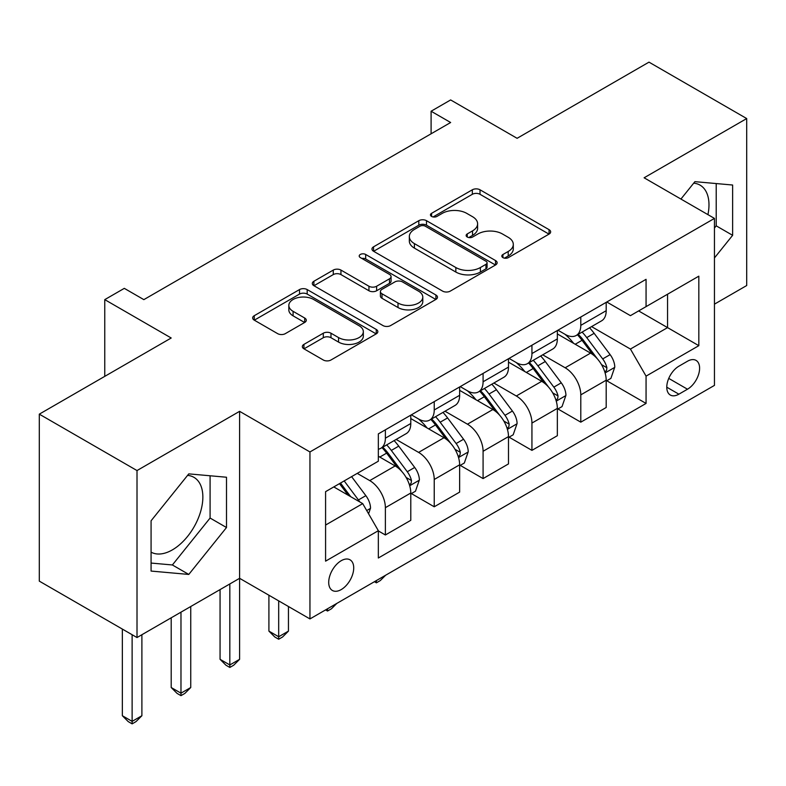 <?xml version="1.0" encoding="UTF-8"?>
<svg xmlns="http://www.w3.org/2000/svg" width="786" height="786" viewBox="0 0 786 786"><rect width="100%" height="100%" fill="white"/><g stroke="black" fill="none" stroke-linecap="round" stroke-linejoin="round"><path stroke-width="1.18" d="M502.932 257.621A3.802 2.191 0 0 0 508.306 257.621L549.06 234.09A5.423 3.134 0 0 0 550.652 231.87A5.423 3.134 0 0 0 549.06 229.659L480.01 189.79A5.423 3.134 0 0 0 472.337 189.79L431.583 213.32A3.802 2.191 0 0 0 430.463 214.873A3.802 2.191 0 0 0 431.583 216.425A3.802 2.191 0 0 0 436.947 216.425L442.223 213.379A17.361 10.021 0 0 1 466.776 213.379L472.533 216.7A17.361 10.021 0 0 1 477.613 223.784A17.361 10.021 0 0 1 472.533 230.878L467.257 233.923A3.802 2.191 0 0 0 466.147 235.476A3.802 2.191 0 0 0 467.257 237.018A3.802 2.191 0 0 0 472.622 237.018L477.898 233.973A17.361 10.021 0 0 1 502.45 233.973L508.208 237.303A17.361 10.021 0 0 1 513.297 244.387A17.361 10.021 0 0 1 508.208 251.471L502.932 254.517A3.802 2.191 0 0 0 501.822 256.069A3.802 2.191 0 0 0 502.932 257.621L502.932 254.517M151.079 552.155A43.112 24.887 120 0 0 172.38 549.876A43.112 24.887 120 0 0 200.538 511.882A43.112 24.887 120 0 0 193.936 477.338A43.112 24.887 120 0 0 187.569 475.383M341.212 589.588A17.685 10.208 120 0 0 352.767 574.006A17.685 10.208 120 0 0 350.055 559.828A17.685 10.208 120 0 0 341.212 560.703A17.685 10.208 120 0 0 329.658 576.295A17.685 10.208 120 0 0 332.37 590.463A17.685 10.208 120 0 0 341.212 589.588M693.694 183.177A43.112 24.887 -60 0 1 700.061 185.132A43.112 24.887 -60 0 1 707.931 214.637M303.927 344.386A5.423 3.134 0 0 0 302.335 346.597A5.423 3.134 0 0 0 303.927 348.817L323.301 359.998A5.423 3.134 0 0 0 330.975 359.998L376.239 333.863A5.423 3.134 0 0 0 377.83 331.653A5.423 3.134 0 0 0 376.239 329.432L307.188 289.572A5.423 3.134 0 0 0 299.515 289.572L254.251 315.707A5.423 3.134 0 0 0 252.66 317.917A5.423 3.134 0 0 0 254.251 320.138L277.645 333.647A5.423 3.134 0 0 0 285.318 333.647L304.693 322.457A5.423 3.134 0 0 0 306.285 320.246A5.423 3.134 0 0 0 304.693 318.025L293.09 311.335A14.512 8.381 0 0 1 288.835 305.4A14.512 8.381 0 0 1 297.796 297.668A14.512 8.381 0 0 1 313.614 299.476L359.074 325.728A14.512 8.381 0 0 1 363.329 331.653A14.512 8.381 0 0 1 354.368 339.395A14.512 8.381 0 0 1 338.55 337.577L330.975 333.205A5.423 3.134 0 0 0 323.301 333.205L303.927 344.386L303.927 348.817M714.454 304.153L746.7 285.534L746.7 118.558L648.99 62.143L517.09 138.307L450.643 99.94L431.101 111.229L450.643 122.508L143.848 299.633L124.306 288.354L104.764 299.633L104.764 376.356M137.01 470.559L137.01 637.544L239.602 578.309L239.602 411.333L137.01 470.559L39.3 414.153L171.201 338L104.764 299.633M239.602 411.333L309.949 451.95L714.454 218.41L714.454 385.386L309.949 618.926L309.949 451.95M746.7 118.558L644.107 177.793L714.454 218.41M442.606 291.115A5.423 3.134 0 0 0 450.28 291.115L495.544 264.98A5.423 3.134 0 0 0 497.135 262.77A5.423 3.134 0 0 0 495.544 260.559L426.493 220.689A5.423 3.134 0 0 0 418.82 220.689L373.556 246.824A5.423 3.134 0 0 0 371.965 249.034A5.423 3.134 0 0 0 373.556 251.255L442.606 291.115M361.835 258.437A3.802 2.191 0 0 1 365.687 258.977L365.687 254.468L435.896 294.996A5.423 3.134 0 0 1 437.488 297.206A5.423 3.134 0 0 1 435.896 299.427L390.622 325.561A5.423 3.134 0 0 1 382.959 325.561L313.899 285.691L313.899 281.26A5.423 3.134 0 0 0 312.317 283.481A5.423 3.134 0 0 0 313.899 285.691M313.899 281.26L333.274 270.079A5.423 3.134 0 0 1 340.947 270.079L368.948 286.251A5.423 3.134 0 0 0 376.622 286.251L389.473 278.824A5.423 3.134 0 0 0 391.064 276.613A5.423 3.134 0 0 0 389.473 274.393L360.322 257.562A3.802 2.191 0 0 1 359.212 256.01A3.802 2.191 0 0 1 361.55 253.986A3.802 2.191 0 0 1 365.687 254.468M137.01 637.544L39.3 581.129L39.3 414.153M687.485 361.236L678.888 366.207A17.135 9.894 120 0 0 667.697 381.298A17.135 9.894 120 0 0 670.32 395.034A17.135 9.894 120 0 0 678.888 394.179L687.485 389.217A17.135 9.894 120 0 0 698.685 374.116A17.135 9.894 120 0 0 696.052 360.391A17.135 9.894 120 0 0 687.485 361.236M606.782 302.011L630.431 315.658L646.063 306.628L646.063 279.325L378.341 433.892L378.341 461.195L325.581 491.663L325.581 561.155L378.341 530.697L378.341 558.001L646.063 403.434L646.063 376.13L630.431 349.053L591.563 326.622M646.063 306.628L698.823 276.171L698.823 345.673L646.063 376.13M229.826 583.949L229.826 664.956L239.602 659.316L239.602 578.309L309.949 618.926M431.101 111.229L431.101 133.787M638.635 310.922L667.56 327.615L667.56 294.219L698.823 276.171M630.431 349.053L667.56 327.615L698.823 345.673M325.581 525.058L362.71 503.62L333.785 486.917M378.341 530.923L385.376 534.981L385.376 507.677A22.106 12.763 -120 0 0 369.744 480.6L357.237 473.378M385.376 534.981L410.783 520.322L410.783 493.019A22.106 12.763 -120 0 0 395.152 465.941L378.341 456.234M411.373 493.579L434.236 506.783L434.236 479.48A22.106 12.763 -120 0 0 418.604 452.402L396.154 439.443M434.236 506.783L459.633 492.115L459.633 464.811A22.106 12.763 -120 0 0 444.002 437.733L410.783 418.555M460.223 465.371L483.085 478.576L483.085 451.272A22.106 12.763 -120 0 0 467.454 424.194L445.004 411.235M483.085 478.576L508.493 463.907L508.493 436.603A22.106 12.763 -120 0 0 492.861 409.526L459.633 390.347M509.073 437.163L531.935 450.368L531.935 423.065A22.106 12.763 -120 0 0 516.304 395.987L493.863 383.028M531.935 450.368L557.343 435.699L557.343 408.396A22.106 12.763 -120 0 0 541.711 381.318L508.493 362.14M557.932 408.966L580.795 422.161L580.795 394.857A22.106 12.763 -120 0 0 565.163 367.779L542.713 354.82M580.795 422.161L606.193 407.492L606.193 380.198A22.106 12.763 -120 0 0 590.561 353.12L557.343 333.932M557.932 330.208L565.163 334.384A22.106 12.763 -120 0 0 576.217 335.484A22.106 12.763 -120 0 0 580.795 325.365L580.795 317.013M509.073 358.416L516.304 362.592A22.106 12.763 -120 0 0 527.357 363.692A22.106 12.763 -120 0 0 531.935 353.562L531.935 345.221M460.223 386.624L467.454 390.799A22.106 12.763 -120 0 0 478.507 391.89A22.106 12.763 -120 0 0 483.085 381.77L483.085 373.419M411.373 414.831L418.604 419.007A22.106 12.763 -120 0 0 429.657 420.097A22.106 12.763 -120 0 0 434.236 409.978L434.236 401.626M606.782 380.758L646.063 403.434M576.217 335.484L601.614 320.816A22.106 12.763 -120 0 0 606.193 310.696L606.193 302.345M527.357 363.692L552.764 349.023A22.106 12.763 -120 0 0 557.343 338.904L557.343 330.552M478.507 391.89L503.914 377.221A22.106 12.763 -120 0 0 508.493 367.101L508.493 358.76M429.657 420.097L455.055 405.429A22.106 12.763 -120 0 0 459.633 395.309L459.633 386.958M378.341 449.199A22.106 12.763 -120 0 0 380.797 448.305L406.205 433.636A22.106 12.763 -120 0 0 410.783 423.516L410.783 415.165M380.797 448.305A22.106 12.763 -120 0 0 385.376 438.185L385.376 429.834M362.71 503.62L378.341 530.697M714.454 257.926L732.631 235.319L732.631 185.024L694.912 181.654L680.931 199.054M151.079 571.068L188.787 574.438L226.506 527.524L226.506 477.24L188.787 473.87L151.079 520.784L151.079 571.068M714.454 228.028L716.213 225.837L716.213 183.56M716.213 225.837L732.631 235.319M151.079 563.061L172.38 564.967L210.088 518.043L210.088 475.766M210.088 518.043L226.506 527.524M172.38 564.967L188.787 574.438M504.455 258.152L508.208 255.99A17.361 10.021 0 0 0 513.297 248.897L513.297 244.387M477.613 223.784L477.613 228.304A17.361 10.021 0 0 1 472.533 235.387L468.77 237.559M548.992 234.13L480.01 194.299A5.423 3.134 0 0 0 472.337 194.299L433.096 216.956M495.475 265.029L426.493 225.199A5.423 3.134 0 0 0 418.82 225.199L373.625 251.294M485.954 264.322A3.802 2.191 0 0 0 487.074 262.77A3.802 2.191 0 0 0 485.954 261.217L425.344 226.221A3.802 2.191 0 0 0 419.97 226.221L414.409 229.433A17.361 10.021 0 0 0 409.329 236.527A17.361 10.021 0 0 0 414.409 243.611L455.841 267.535A17.361 10.021 0 0 0 480.393 267.535L485.954 264.322L485.954 268.832A3.802 2.191 0 0 0 487.074 267.279L487.074 262.77M409.329 236.527L409.329 241.037A17.361 10.021 0 0 0 414.409 248.121L414.409 243.611M485.954 268.832L480.393 272.044A17.361 10.021 0 0 1 455.841 272.044L414.409 248.121M313.978 285.731L333.274 274.589L333.274 270.079M391.064 276.613L391.064 281.123A5.423 3.134 0 0 1 389.473 283.343L376.622 290.761A5.423 3.134 0 0 1 368.948 290.761L340.947 274.589A5.423 3.134 0 0 0 333.274 274.589M365.687 258.977L435.817 299.466M398.011 303.023A14.512 8.381 0 0 0 413.829 304.84A14.512 8.381 0 0 0 422.789 297.098A14.512 8.381 0 0 0 418.535 291.174L402.52 281.928A5.423 3.134 0 0 0 394.847 281.928L381.996 289.346A5.423 3.134 0 0 0 380.404 291.567A5.423 3.134 0 0 0 381.996 293.777L398.011 303.023L398.011 307.532A14.512 8.381 0 0 0 413.829 309.35A14.512 8.381 0 0 0 422.789 301.608L422.789 297.098M380.404 291.567L380.404 296.076A5.423 3.134 0 0 0 381.996 298.287L381.996 293.777M398.011 307.532L381.996 298.287M363.329 331.653L363.329 336.162A14.512 8.381 0 0 1 354.368 343.904A14.512 8.381 0 0 1 338.55 342.087L330.975 337.715A5.423 3.134 0 0 0 323.301 337.715L303.995 348.856M288.835 305.4L288.835 309.92A14.512 8.381 0 0 0 293.09 315.844L293.09 311.335M304.624 322.506L293.09 315.844M376.17 333.903L307.188 294.082A5.423 3.134 0 0 0 299.515 294.082L254.32 320.177M606.193 381.092L610.889 378.39L614.79 367.101A14.649 8.459 -120 0 0 610.123 354.633L594.147 333.313A42.287 24.415 -120 0 0 589.539 327.791M573.652 343.354A42.287 24.415 -120 0 0 564.996 334.296M604.866 372.122L606.566 370.285L606.89 367.73A14.649 8.459 -120 0 0 602.695 358.917L586.729 337.607A42.287 24.415 -120 0 0 582.112 332.075M578.172 334.345A35.095 20.259 60 0 1 583.939 340.898L597.448 358.937M577.425 334.787A42.287 24.415 60 0 1 582.033 340.309L592.654 354.486M385.641 575.224L380.296 580.569L376.386 582.829L374.431 581.699M376.386 580.569L376.386 582.829M557.343 409.3L562.029 406.598L565.94 395.309A14.649 8.459 -120 0 0 561.263 382.841L545.297 361.521A42.287 24.415 -120 0 0 540.68 355.999M524.802 371.562A42.287 24.415 -120 0 0 516.147 362.503M556.007 400.329L557.716 398.492L558.031 395.938A14.649 8.459 -120 0 0 553.845 387.125L537.87 365.804A42.287 24.415 -120 0 0 533.262 360.283M529.322 362.552A35.095 20.259 60 0 1 535.079 369.106L548.599 387.144M528.565 362.994A42.287 24.415 60 0 1 533.183 368.516L543.794 382.684M336.781 603.432L331.446 608.777L327.536 611.027L325.581 609.897M327.536 608.767L327.536 611.027M508.493 437.507L513.179 434.796L517.09 423.516A14.649 8.459 -120 0 0 512.413 411.039L496.447 389.728A42.287 24.415 -120 0 0 491.83 384.197M475.952 399.76A42.287 24.415 -120 0 0 467.287 390.701M507.157 428.537L508.856 426.7L509.181 424.135A14.649 8.459 -120 0 0 504.985 415.332L489.02 394.012A42.287 24.415 -120 0 0 484.402 388.49M480.472 390.76A35.095 20.259 60 0 1 486.229 397.313L499.749 415.352M479.715 391.192A42.287 24.415 60 0 1 484.323 396.724L494.944 410.891M278.686 600.877L278.686 636.758L288.452 631.109L288.452 606.517M288.452 631.109L282.587 636.984L278.686 639.234L274.776 636.984L268.91 631.109L268.91 595.228M268.91 631.109L278.686 636.758L278.686 639.234M459.633 465.715L464.33 463.003L468.23 451.724A14.649 8.459 -120 0 0 463.563 439.246L447.588 417.936A42.287 24.415 -120 0 0 442.98 412.404M427.093 427.967A42.287 24.415 -120 0 0 418.437 418.909M458.297 456.745L460.007 454.898L460.321 452.343A14.649 8.459 -120 0 0 456.135 443.54L440.16 422.22A42.287 24.415 -120 0 0 435.552 416.698M431.612 418.967A35.095 20.259 60 0 1 437.38 425.511L450.889 443.559M430.856 419.4A42.287 24.415 60 0 1 435.473 424.931L446.094 439.099M239.602 659.316L233.737 665.182L229.826 667.442L225.916 665.182L220.06 659.316L220.06 589.588M220.06 659.316L229.826 664.956L229.826 667.442M410.783 493.913L415.47 491.211L419.38 479.922A14.649 8.459 -120 0 0 414.703 467.454L398.738 446.134A42.287 24.415 -120 0 0 394.12 440.612M409.447 484.942L411.147 483.105L411.471 480.551A14.649 8.459 -120 0 0 407.276 471.738L391.31 450.427A42.287 24.415 -120 0 0 386.692 444.896M382.762 447.175A35.095 20.259 60 0 1 388.52 453.719L402.039 471.757M382.006 447.607A42.287 24.415 60 0 1 386.624 453.129L397.235 467.306M180.976 612.156L180.976 693.164L190.743 687.524L190.743 606.517M190.743 687.524L184.887 693.39L180.976 695.649L177.066 693.39L171.201 687.524L171.201 617.796M171.201 687.524L180.976 693.164L180.976 695.649M368.575 513.769L370.53 508.129A14.649 8.459 -120 0 0 365.854 495.661L351.597 476.64M359.762 501.91A14.649 8.459 -120 0 0 358.426 499.945L344.18 480.924M340.505 483.046L350.743 496.713M339.483 483.636L348.169 495.229M132.127 634.715L132.127 721.371L141.893 715.732L141.893 634.715M141.893 715.732L136.027 721.597L132.127 723.857L128.216 721.597L122.351 715.732L122.351 629.075M122.351 715.732L132.127 721.371L132.127 723.857M369.744 480.6L395.152 465.941M418.604 452.402L444.002 437.733M467.454 424.194L492.861 409.526M516.304 395.987L541.711 381.318M565.163 367.779L590.561 353.12M580.795 325.365L606.193 310.696M580.795 394.857L606.193 380.198M531.935 423.065L557.343 408.396M531.935 353.562L557.343 338.904M483.085 451.272L508.493 436.603M483.085 381.77L508.493 367.101M434.236 479.48L459.633 464.811M434.236 409.978L459.633 395.309M385.376 507.677L410.783 493.019M385.376 438.185L410.783 423.516M668.748 378.4L687.485 389.217M666.774 387.193L678.888 394.179M508.208 255.99L508.208 251.471M467.257 237.018L467.257 233.923M472.533 235.387L472.533 230.878M431.583 216.425L431.583 213.32M472.337 194.299L472.337 189.79M480.01 194.299L480.01 189.79M549.06 234.09L549.06 229.659M373.556 251.255L373.556 246.824M418.82 225.199L418.82 220.689M426.493 225.199L426.493 220.689M495.544 264.98L495.544 260.559M455.841 272.044L455.841 267.535M480.393 272.044L480.393 267.535M340.947 274.589L340.947 270.079M368.948 290.761L368.948 286.251M376.622 290.761L376.622 286.251M389.473 283.343L389.473 278.824M435.896 299.427L435.896 294.996M323.301 337.715L323.301 333.205M330.975 337.715L330.975 333.205M338.55 342.087L338.55 337.577M304.693 322.457L304.693 318.025M254.251 320.138L254.251 315.707M299.515 294.082L299.515 289.572M307.188 294.082L307.188 289.572M376.239 333.863L376.239 329.432M605.102 372.928L614.701 367.386M586.729 337.607L594.147 333.313M575.214 344.248L582.033 340.309M602.695 358.917L610.123 354.633M601.536 364.635L606.89 367.73M556.252 401.135L565.841 395.594M537.87 365.804L545.297 361.521M526.355 372.456L533.183 368.516M553.845 387.125L561.263 382.841M552.676 392.843L558.031 395.938M507.392 429.343L516.992 423.801M489.02 394.012L496.447 389.728M477.505 400.663L484.323 396.724M504.985 415.332L512.413 411.039M503.826 421.05L509.181 424.135M458.543 457.54L468.142 452.009M440.16 422.22L447.588 417.936M428.645 428.871L435.473 424.931M456.135 443.54L463.563 439.246M454.976 449.258L460.321 452.343M409.693 485.748L419.282 480.207M391.31 450.427L398.738 446.134M379.795 457.069L386.624 453.129M407.276 471.738L414.703 467.454M406.116 477.456L411.471 480.551M366.718 510.556L370.432 508.414M358.426 499.945L365.854 495.661"/></g></svg>
